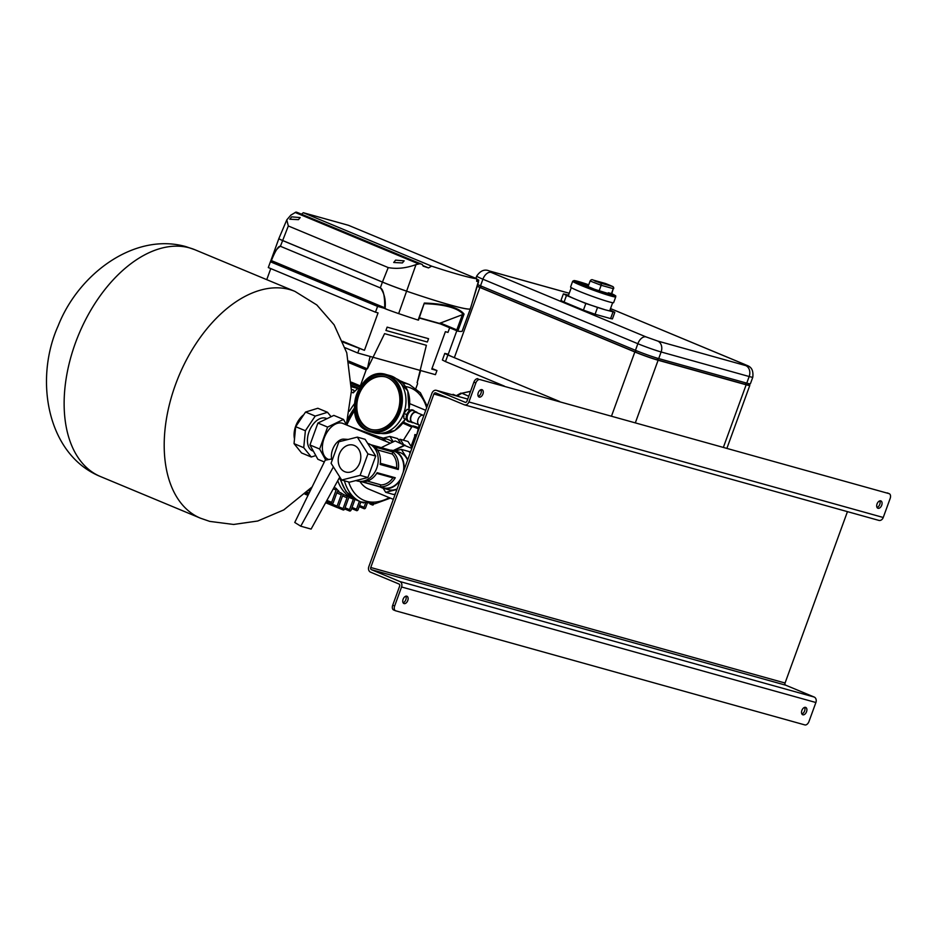 <?xml version="1.0" encoding="UTF-8"?>
<svg xmlns="http://www.w3.org/2000/svg" width="937" height="937" viewBox="0 0 937 937"><rect width="100%" height="100%" fill="white"/><g stroke="black" fill="none" stroke-linecap="round" stroke-linejoin="round"><path stroke-width="1.41" d="M406.787 596.166A3.959 2.413 112.6 0 0 403.156 599.094A3.959 2.413 112.6 0 0 403.906 603.545A3.959 2.413 112.6 0 0 404.081 603.604A3.959 2.413 112.6 0 0 407.712 600.676A3.959 2.413 112.6 0 0 406.951 596.225A3.959 2.413 112.6 0 0 406.787 596.166M802.857 714.802A3.959 2.413 -67.4 0 1 802.693 714.744A3.959 2.413 -67.4 0 1 801.931 710.293A3.959 2.413 -67.4 0 1 805.562 707.365A3.959 2.413 -67.4 0 1 805.738 707.423A3.959 2.413 -67.4 0 1 806.488 711.874A3.959 2.413 -67.4 0 1 802.857 714.802M479.24 397.101A3.959 2.413 -67.4 0 1 479.065 397.042A3.959 2.413 -67.4 0 1 478.315 392.591A3.959 2.413 -67.4 0 1 481.946 389.663A3.959 2.413 -67.4 0 1 482.11 389.722A3.959 2.413 -67.4 0 1 482.871 394.172A3.959 2.413 -67.4 0 1 479.24 397.101M880.733 500.862A3.959 2.413 112.6 0 0 877.102 503.79A3.959 2.413 112.6 0 0 877.852 508.241A3.959 2.413 112.6 0 0 878.028 508.299A3.959 2.413 112.6 0 0 881.658 505.371A3.959 2.413 112.6 0 0 880.897 500.92A3.959 2.413 112.6 0 0 880.733 500.862M878.508 520.269A4.404 3.49 105.6 0 0 878.824 520.386A4.404 3.49 105.6 0 0 883.24 517.482L890.15 498.484A4.404 2.67 112.6 0 0 889.248 493.705A4.404 2.67 112.6 0 0 889.061 493.635L479.92 379.555A4.404 2.67 112.6 0 0 475.832 382.964L468.91 401.961A4.404 3.49 105.6 0 1 464.506 404.854A4.404 3.49 105.6 0 1 464.178 404.737L435.775 392.919A1.757 1.394 -74.4 0 0 433.878 394.032L370.747 567.494A1.757 1.394 -74.4 0 0 371.439 569.684L399.841 581.514A4.404 3.49 105.6 0 1 401.563 586.984L394.653 605.981A4.404 2.67 112.6 0 0 395.555 610.772A4.404 2.67 112.6 0 0 395.742 610.83L804.883 724.922A4.404 2.67 112.6 0 0 808.971 721.513L815.893 702.516L401.563 586.984M889.061 493.635L479.92 379.555M847.446 511.637L785.065 683.014A1.757 1.394 -74.4 0 0 785.756 685.205L814.171 697.034A4.404 3.49 105.6 0 1 815.893 702.516M405.826 596.19A3.959 2.413 -67.4 0 1 405.721 600.008A3.959 2.413 -67.4 0 1 403.086 602.772M801.873 713.971A3.959 2.413 112.6 0 0 804.496 711.206A3.959 2.413 112.6 0 0 804.614 707.388M395.367 610.678L393.798 610.022A4.404 2.67 -67.4 0 1 393.61 609.964A4.404 2.67 -67.4 0 1 392.72 605.173L399.63 586.175A1.757 1.394 -74.4 0 0 398.939 583.985L370.537 572.156A4.404 3.49 105.6 0 1 368.815 566.686L431.945 393.224A4.404 3.49 105.6 0 1 436.361 390.331A4.404 3.49 105.6 0 1 436.677 390.436L465.08 402.266A1.757 1.394 -74.4 0 0 466.977 401.153L473.888 382.155A4.404 2.67 -67.4 0 1 477.987 378.747M478.257 396.269A3.959 2.413 112.6 0 0 480.88 393.505A3.959 2.413 112.6 0 0 480.997 389.687M879.773 500.885A3.959 2.413 -67.4 0 1 879.656 504.703A3.959 2.413 -67.4 0 1 877.032 507.467M403.39 440.191L411.73 427.073L402.922 423.137M418.792 427.764L415.723 426.616L418.792 427.764M418.429 428.771L412.233 426.417L415.759 426.628L412.959 425.878M468.758 396.269L461.882 393.212L457.092 396.105M359.902 481.407A47.33 28.754 112.6 0 0 368.78 489.126L393.317 499.339M412.233 426.417L411.73 427.073M456.249 395.672L453.028 394.325L452.442 394.805M351.492 386.747L357.36 388.375A1.757 1.066 112.6 0 0 358.285 388.082A63.4 38.534 112.6 0 0 353.214 392.872A1.757 1.066 112.6 0 0 353.94 391.221A1.757 1.066 112.6 0 0 353.425 390.015A1.757 1.066 112.6 0 0 353.354 389.991L351.469 389.464M360.148 386.548A63.4 38.534 112.6 0 0 359.585 386.993A1.757 1.066 112.6 0 0 360.335 385.903L366.168 369.857A1.324 0.808 -67.4 0 1 367.398 368.838L348.833 361.108M336.137 490.004A1.757 1.066 112.6 0 0 336.043 488.294A63.4 38.534 112.6 0 0 338.866 491.211A1.757 1.066 112.6 0 0 338.679 491.082A1.757 1.066 112.6 0 0 336.969 492.429L333.197 502.771A1.324 0.808 -67.4 0 1 331.651 502.337L336.137 490.004L333.291 488.821M341.244 494.759A1.757 1.066 112.6 0 0 341.021 492.921A63.4 38.534 112.6 0 0 344.207 494.83A1.757 1.066 112.6 0 0 344.172 494.806A1.757 1.066 112.6 0 0 342.462 496.142L338.655 506.601A1.324 0.808 -67.4 0 1 337.097 506.167L341.244 494.759L336.793 492.909M349.396 497.043A1.757 1.066 112.6 0 0 348.552 498.215L344.617 509.025A1.324 0.808 -67.4 0 1 343.059 508.592L346.995 497.781A1.757 1.066 112.6 0 0 346.795 495.954M354.994 499.304L351.082 510.068A1.324 0.808 -67.4 0 1 349.524 509.634L353.331 499.175A1.757 1.066 112.6 0 0 353.46 498.73M360.886 501.927L358.063 509.693A1.324 0.808 -67.4 0 1 356.505 509.259L359.41 501.283M367.093 503.684L365.606 507.784A1.324 0.808 -67.4 0 1 364.048 507.35L365.489 503.392M373.875 503.86L373.816 504.024A1.324 0.808 -67.4 0 1 372.165 503.965M370.068 356.447L367.398 368.838L384.58 333.642L426.37 345.296L417.117 382.694A1.324 0.808 -67.4 0 1 417.445 384.158L415.923 388.328M477.261 286.324A17.616 1.042 20 0 0 479.896 287.46L454.34 357.665L559.647 401.516L447.886 354.982L445.485 361.588L504.317 386.091M479.896 287.46L634.841 351.972A17.616 1.042 20 0 0 658.114 360.241L746.157 384.791A17.616 1.042 20 0 0 749.799 385.435A17.616 1.042 20 0 0 748.675 384.603M454.34 357.665A17.616 1.042 -160 0 1 448.155 354.537L456.811 330.749M477.776 284.637A17.616 1.042 20 0 0 480.505 285.808L635.45 350.321A17.616 1.042 20 0 0 658.711 358.59L746.754 383.139A17.616 1.042 20 0 0 750.35 383.83A17.616 1.042 20 0 0 750.396 383.783L752.798 377.178A17.616 1.042 -160 0 1 749.167 376.522L661.124 351.972L658.711 358.59L656.825 359.703A15.847 0.937 -160 0 1 635.883 352.265L480.939 287.753A15.847 0.937 -160 0 1 477.308 286.148M750.35 383.83L748.101 384.873A15.847 0.937 -160 0 1 744.868 384.252L656.825 359.703M594.843 281.03L600.219 282.81L594.843 281.03M570.586 286.991A22.898 1.359 20 0 0 578.633 291.067A22.898 1.359 20 0 0 601.203 299.43A22.898 1.359 20 0 0 613.618 302.651L615.726 296.877A22.898 1.359 -160 0 1 603.311 293.656A22.898 1.359 -160 0 1 580.741 285.293A22.898 1.359 -160 0 1 572.694 281.217L570.586 286.991M571.289 287.647L568.408 295.553A22.02 1.3 20 0 0 576.15 299.477A22.02 1.3 20 0 0 605.232 309.807L614.824 312.29L609.999 310.006M568.56 295.143L563.371 293.878L566.463 295.448L585.836 303.506L605.232 309.807A22.02 1.3 20 0 0 609.788 310.615L612.657 302.71M566.463 295.448L564.062 302.054L583.423 310.112L585.836 303.506M597.466 307.641L595.065 314.246L610.596 318.58L613.009 311.974M595.065 314.246L583.423 310.112M564.062 302.054L560.958 300.484L563.371 293.878M614.824 312.29L612.423 318.908L610.596 318.58M607.492 293.515L608.394 292.754L611.451 293.609L613.255 288.655L601.156 285.281L590.111 281.006L587.991 286.816M572.694 281.217L574.135 280.55L588.729 284.789A22.02 1.3 20 0 0 575.341 281.791A22.02 1.3 20 0 0 604.236 292.976A22.02 1.3 20 0 0 611.674 293.668L611.451 293.609M611.674 293.668L611.158 294.3L611.674 293.668C618.408 297.205 614.59 295.26 615.726 296.877M448.273 354.198L444.794 353.413L447.886 354.982M445.485 361.588L442.393 360.019L444.794 353.413M393.786 450.674L404.679 445.438L411.858 448.425M409.317 451.892L410.863 451.154M409.621 452.372L410.5 452.149M344.734 471.686A13.985 11.068 -74.4 0 0 345.753 472.037A13.985 11.068 -74.4 0 0 359.972 462.199A13.985 11.068 -74.4 0 0 354.28 445.462A13.985 11.068 -74.4 0 0 353.261 445.11A13.985 11.068 -74.4 0 0 339.042 454.949A13.985 11.068 -74.4 0 0 344.734 471.686M390.331 450.17A19.501 15.449 105.6 0 1 393.587 450.615L398.764 452.067A19.501 15.449 105.6 0 1 400.193 452.559A19.501 15.449 105.6 0 1 407.595 460.126M400.345 480.049A19.501 15.449 105.6 0 1 383.116 488.2A19.501 15.449 105.6 0 1 381.687 487.708A19.501 15.449 105.6 0 1 380.082 486.9M393.587 450.615A19.501 15.449 105.6 0 1 395.016 451.107A19.501 15.449 105.6 0 1 403.917 470.245M367.691 443.4L367.691 443.4A19.501 15.449 105.6 0 1 369.119 443.892A19.501 15.449 105.6 0 1 377.061 467.247A19.501 15.449 105.6 0 1 357.22 480.974L355.826 480.587M370.724 444.7L393.47 451.048A19.068 15.097 105.6 0 1 394.864 451.529A19.068 15.097 105.6 0 1 403.226 472.131M401.036 478.163A19.068 15.097 105.6 0 1 383.233 487.767L360.476 481.431M361.94 481.653L380.071 486.713A19.068 15.097 -74.4 0 0 395.273 477.753L377.142 472.705A19.068 15.097 -74.4 0 1 361.94 481.653M380.153 464.447L398.272 469.496A19.068 15.097 -74.4 0 0 392.732 451.903L374.613 446.855A19.068 15.097 -74.4 0 1 380.153 464.447L398.225 469.472L396.585 467.832A17.299 13.704 -74.4 0 0 392.228 454.035L377.377 449.889M331.077 463.265L341.7 480.037L360.124 475.352L367.936 453.895L357.325 437.122L338.889 441.795L331.077 463.265M360.124 475.352L367.901 477.519L349.466 482.204L341.7 480.037M367.901 477.519L375.714 456.061L365.09 439.289L357.325 437.122M375.714 456.061L367.936 453.895M397.112 488.927A19.501 15.449 105.6 0 1 388.293 489.641L383.116 488.2L385.716 492.312L393.493 494.478L395.25 494.033M367.245 481.068L380.996 484.897A17.299 13.704 -74.4 0 0 392.919 477.87L376.733 473.361M380.071 486.713L362.232 481.677M380.305 463.288L396.585 467.832M374.706 446.937L392.697 451.95L392.228 454.035M380.071 486.654L380.996 484.897M392.919 477.87L395.215 477.741M385.716 492.312L396.913 489.465M410.125 453.168L409.106 451.564L401.341 449.397L394.981 451.013M407.794 459.587L401.341 449.397M348.236 439.43L343.832 439.137A13.212 8.023 112.6 0 0 332.6 449.549A13.212 8.023 112.6 0 0 332.12 460.383M331.686 458.954L325.186 460.208L294.757 522.459L300.754 526.196L333.396 466.919M300.754 526.196L311.107 529.089L339.791 477.015M372.176 435.635L380.914 437.556A19.372 15.343 -74.4 0 1 386.021 441.397M328.758 459.528L328.091 459.247A19.372 11.771 112.6 0 1 324.143 438.188A19.372 11.771 112.6 0 1 342.977 423.477L352.663 427.506A19.372 11.771 112.6 0 0 351.832 427.225L384.111 440.659A19.372 11.771 112.6 0 1 384.943 440.952L381.16 439.418M392.509 442.205A19.372 15.343 -74.4 0 0 387.274 439.23L379.508 437.064A19.372 15.343 105.6 0 1 380.914 437.556M325.771 460.102L319.634 449.01L327.61 427.073L317.924 423.044L333.83 415.396L343.516 419.425L346.596 424.988M327.61 427.073L343.516 419.425M319.634 449.01L309.948 444.981L317.924 423.044M324.331 461.964L317.866 459.271L309.948 444.981M383.268 438.106L389.886 436.431L397.651 438.598L400.544 443.166M389.886 436.431L393.294 441.831M381.23 447.628L395.168 440.929L405.241 445.672M393.259 450.533L404.854 444.958M368.51 428.607A27.255 21.586 -74.4 0 0 370.502 429.298A27.255 21.586 -74.4 0 0 398.225 410.113A27.255 21.586 -74.4 0 0 387.122 377.482A27.255 21.586 -74.4 0 0 385.142 376.791A27.255 21.586 -74.4 0 0 357.407 395.976A27.255 21.586 -74.4 0 0 368.51 428.607M385.657 376.943A27.255 21.586 -74.4 0 0 358.344 396.597A27.255 21.586 -74.4 0 0 369.553 428.9A27.255 21.586 -74.4 0 0 371.017 429.439M386.313 374.566C358.684 365.032 340.564 421.498 368.147 431.055L373.98 432.824A29.715 23.542 -74.4 0 0 404.222 411.905A29.715 23.542 -74.4 0 0 392.111 376.323A29.715 23.542 -74.4 0 0 389.944 375.573L386.313 374.566A29.715 23.542 105.6 0 1 388.48 375.315A29.715 23.542 105.6 0 1 400.591 410.898A29.715 23.542 105.6 0 1 370.349 431.816A29.715 23.542 105.6 0 1 368.194 431.067M408.345 421.474A6.161 3.748 -67.4 0 1 408.005 421.369A6.161 3.748 -67.4 0 1 406.752 414.669A6.161 3.748 -67.4 0 1 412.748 409.984A6.161 3.748 -67.4 0 1 413.053 410.148M410.101 421.767A6.161 3.748 -67.4 0 1 408.649 421.638A6.161 3.748 -67.4 0 1 407.396 414.939A6.161 3.748 -67.4 0 1 413.393 410.254A6.161 3.748 -67.4 0 1 414.505 411.191M413.451 422.681A5.727 3.479 -67.4 0 1 412.046 422.575L408.825 421.228A5.727 3.479 -67.4 0 1 407.654 415.009A5.727 3.479 -67.4 0 1 413.217 410.664L416.45 412.011A5.727 3.479 -67.4 0 1 417.515 412.924M412.046 422.575A5.727 3.479 -67.4 0 1 410.886 416.356A5.727 3.479 -67.4 0 1 416.45 412.011M423.817 415.571L423.255 415.314A5.282 3.209 -67.4 0 0 423.02 415.232A5.282 3.209 -67.4 0 0 418.113 419.331A5.282 3.209 -67.4 0 0 419.026 424.988L412.221 422.165A5.282 3.209 -67.4 0 1 411.144 416.426A5.282 3.209 -67.4 0 1 416.286 412.409L423.255 415.314A5.282 3.209 -67.4 0 1 423.606 415.501M419.19 425.07L416.625 435.307M416.239 434.768L414.915 434.545L416.578 435.436M414.915 434.545L414.622 435.365L416.286 436.255M410.617 445.602L412.667 446.176M404.479 411.074L406.482 410.16M403.847 416.871L402.969 415.232M412.057 447.874L408.005 441.479L400.24 439.312L398.401 439.781M403.449 444.372L400.24 439.312M406.763 414.622L403.859 413.416L403.847 418.417L406.447 419.495M403.859 413.416L407.162 409.328L409.867 410.453M407.162 409.328L410.301 410.207M303.729 414.751A17.616 10.705 112.6 0 0 294.511 438.926M313.403 451.224L312.618 450.896A17.616 10.705 -67.4 0 1 309.269 431.137A17.616 10.705 -67.4 0 1 325.408 418.125A17.616 10.705 -67.4 0 1 326.158 418.382L326.943 418.71M331.101 416.707L327.528 412.292L317.842 408.263L305.556 412.046L295.694 426.698L294.042 443.646L301.573 452.958L311.26 456.998L315.828 455.581M294.042 443.646L303.729 447.687L311.26 456.998M295.694 426.698L305.38 430.739L303.729 447.687M305.556 412.046L315.23 416.075L305.38 430.739M327.528 412.292L315.23 416.075M402.371 262.946L393.716 262.489L395.601 260.123L404.152 260.861L402.371 262.946M298.435 219.668L289.779 219.211L291.653 216.845L300.215 217.583L298.435 219.668M418.57 319.997L424.332 303.049C434.604 303.377 443.201 304.49 450.123 306.399C456.998 308.343 461.648 310.92 464.049 314.118L463.276 314.492C460.805 311.33 456.26 308.823 449.608 306.961C442.943 305.111 434.581 304.021 424.531 303.682L424.051 303.998M388.234 267.584L288.327 225.981L286.792 219.879L278.851 238.595A10.459 0.621 20 0 0 282.529 240.458L382.437 282.049L388.234 267.584C396.878 269.188 406.131 268.193 416.005 264.609L420.01 263.719A95.176 5.645 20 0 0 422.259 264.468L423.184 266.143A95.246 5.645 20 0 0 428.537 267.923L431.606 266.143A95.105 5.645 20 0 0 460.184 274.939A95.105 5.645 20 0 0 476.851 278.757L348.517 225.325L303.283 212.711L301.491 214.186M470.386 308.823L470.362 308.87A28.075 1.663 -160 0 1 470.362 308.87L462.187 331.218A28.028 1.663 -160 0 1 462.105 331.288L470.28 308.952A96.757 5.739 -160 0 1 406.81 291.243A96.757 5.739 20 0 0 450.615 305.075A96.757 5.739 20 0 0 470.292 308.905A28.075 1.663 20 0 0 470.386 308.823L478.772 280.104A95.176 5.645 -160 0 1 478.444 280.14L477.835 281.381A95.246 5.645 -160 0 1 476.675 281.346L476.851 278.757M418.324 320.138L418.499 319.189L418.101 320.067A96.722 5.739 -160 0 1 398.658 313.602A28.028 1.663 -160 0 1 386.395 309.21L385.107 308.343C385.939 300.133 384.357 293.269 380.363 287.764L382.413 282.096L282.517 240.504A10.459 0.621 -160 0 1 278.839 238.642A10.459 0.621 -160 0 1 278.851 238.619M462.105 331.288A96.722 5.739 -160 0 1 457.83 331.148L456.823 329.871L462.374 314.691L463.276 314.492M386.138 309.105L270.758 261.06A10.424 0.621 -160 0 1 270.734 261.036L270.477 261.81L270.734 261.036L270.477 261.81L377.576 306.399L375.468 312.185L268.298 267.56L270.711 260.954M286.792 219.879L290.833 215.147L295.998 212.078L297.287 212.441L422.259 264.468M431.606 266.143L303.283 212.711M386.243 309.151L270.852 260.966C272.808 254.15 276.017 249.219 280.456 246.162L288.327 225.981M278.851 238.595L270.723 261.048L271.379 260.591L384.732 307.793C384.791 295.858 383.315 289.228 380.317 287.893L280.421 246.29C278.488 245.752 275.466 250.519 271.379 260.591M422.868 265.569L428.537 267.923M295.998 212.078L420.01 263.719M295.132 212.453L418.687 263.906M476.816 279.285L478.772 280.104M476.804 279.46L478.444 280.14M476.71 280.913L477.835 281.381M375.468 312.185L378.056 312.899L364.446 350.321L342.731 341.279M270.781 268.591L266.752 279.659M364.446 350.321L343.083 342.146M359.258 348.88L357.758 353.003L345.179 347.768M357.758 353.003L435.447 374.671L436.947 370.537L431.992 368.475M436.947 370.537L431.77 369.096L445.391 331.675L447.98 332.401L449.666 327.774M457.607 331.077L439.324 323.464L419.343 317.901L439.301 323.464L462.374 314.691M378.009 305.696L377.576 306.399L383.795 308.132M883.24 517.482L468.91 401.961M447.71 397.885L433.878 394.032M785.065 683.014L370.747 567.494M785.756 685.205L371.439 569.684M814.171 697.034L399.841 581.514M436.361 390.331L467.727 399.08L436.677 390.436M392.72 605.173L394.653 605.981M475.832 382.964L473.888 382.155M402.687 383.022A63.493 38.581 -67.4 0 1 407.15 383.83A63.493 38.581 -67.4 0 1 409.586 384.65L405.686 383.092A63.435 38.546 112.6 0 0 403.25 382.261A63.435 38.546 112.6 0 0 401.399 381.827M354.397 410.91A63.435 38.546 112.6 0 0 346.807 425.07M340.154 477.589A63.435 38.546 112.6 0 0 356.915 500.217L346.058 491.609L339.393 477.729A61.643 37.457 112.6 0 0 339.592 478.444M363.79 502.946A63.493 38.581 -67.4 0 1 360.78 501.881A63.493 38.581 -67.4 0 1 344.406 480.798M405.522 386.536A60.846 36.976 -67.4 0 1 426.628 407.818M481.267 390.46A220.722 134.132 112.6 0 0 479.627 390.542M470.468 391.549A220.722 134.132 112.6 0 0 462.046 393.177M470.573 391.268L461.882 393.212M389.242 497.641A60.846 36.976 -67.4 0 1 348.658 481.981M359.585 386.993L351.445 383.608M358.285 388.082L351.48 385.248M353.214 392.872L351.398 392.111M400.052 380.773L402.114 381.64A63.4 38.534 112.6 0 0 400.322 380.972M354.221 404.058A63.4 38.534 112.6 0 0 349.372 411.238M336.043 488.294L334.04 487.451M341.021 492.921L337.554 491.468M337.753 480.704A63.4 38.534 112.6 0 0 353.366 498.695L355.111 499.351M428.572 338.702L427.354 342.028L385.927 330.468L387.133 327.142L428.572 338.702M366.168 369.857L349.173 362.783M360.335 385.903L351.398 382.179M354.174 408.38A61.643 37.457 112.6 0 0 347.756 419.167M364.048 507.35L359.597 505.488M356.505 509.259L352.043 507.409M349.524 509.634L345.074 507.772M353.331 499.175L349.021 497.383M343.059 508.592L338.597 506.73M346.995 497.781L342.544 495.931M337.097 506.167L326.228 501.646M308.531 494.279L305.919 493.19M331.651 502.337L326.931 500.37M309.175 492.979L307.055 492.101M310.534 490.192L309.433 489.735M357.36 388.375L351.48 385.939M611.545 415.981L634.841 351.972M723.446 447.183L746.157 384.791M658.114 360.241L635.403 422.634M635.883 352.265L635.45 350.321L637.851 343.715L482.906 279.203L480.505 285.808L480.939 287.753M744.868 384.252L746.754 383.139L749.167 376.522A8.808 6.969 -74.4 0 0 745.711 365.582L744.435 364.341L610.526 308.578L744.821 364.47A8.808 5.353 -67.4 0 0 744.435 364.341M569.239 293.281L489.817 271.133L491.093 272.386L646.038 336.898L657.669 341.033L745.711 365.582M657.669 341.033A8.808 6.969 -74.4 0 1 661.124 351.972A17.616 1.042 -160 0 1 637.851 343.715A8.808 5.353 -67.4 0 1 646.038 336.898M491.093 272.386A8.808 5.353 -67.4 0 0 482.906 279.203A17.616 1.042 -160 0 1 476.71 276.064L475.879 278.359M489.817 271.133A8.808 6.969 -74.4 0 0 489.173 270.91L569.251 293.246M611.791 293.714L613.255 288.655A1.757 1.394 -74.4 0 0 612.564 286.464A21.129 1.253 20 0 0 609.343 285.071A21.129 1.253 20 0 0 605.466 283.501L593.367 280.128L600.465 283.091L612.564 286.464A1.757 1.359 -65.8 0 1 612.681 286.511L605.501 283.513A1.757 0.726 111.5 0 0 605.466 283.501A1.757 1.757 0 0 0 605.337 283.466A1.757 1.394 105.6 0 1 605.466 283.501A1.757 0.726 111.5 0 1 605.548 283.536M608.394 292.754A16.725 0.996 -160 0 1 601.402 291.665A16.725 0.996 -160 0 1 580.144 283.442A16.725 0.996 -160 0 1 588.612 285.106M588.295 285.984A15.847 0.937 20 0 0 580.753 283.735M599.106 290.892L601.156 285.281A1.757 1.394 -74.4 0 0 600.465 283.091M605.197 283.431A1.757 1.394 105.6 0 1 605.337 283.466L593.238 280.081C591.961 279.343 590.919 279.648 590.111 281.006M408.837 409.797A28.532 22.593 -74.4 0 0 396.363 378.735A28.532 22.593 -74.4 0 0 396.246 378.689L407.747 390.846L409.012 409.844M387.66 375.995A28.836 22.839 -74.4 0 0 356.681 394.243A28.836 22.839 -74.4 0 0 367.972 430.095A28.836 22.839 -74.4 0 0 398.963 411.847A28.836 22.839 -74.4 0 0 387.66 375.995M380.984 433.421A28.532 22.593 -74.4 0 0 405.358 419.05M194.884 249.734L185.959 246.642C134.741 232.083 78.731 273.569 58.235 325.654C33.755 379.965 47.412 454.949 100.446 476.535A122.841 74.644 -67.4 0 1 77.033 338.702A122.841 74.644 -67.4 0 1 189.602 247.907A122.841 74.644 -67.4 0 1 194.884 249.734L294.944 291.395A122.841 74.644 -67.4 0 0 289.674 289.568A122.841 74.644 -67.4 0 0 177.105 380.363A122.841 74.644 -67.4 0 0 200.506 518.208L209.701 521.382L233.571 524.462L257.769 521.007L283.77 509.915L312.138 486.912M470.362 308.87A28.075 1.663 -160 0 1 470.28 308.952A0.878 0.878 -113.3 0 0 470.292 308.905L478.502 282.037M398.658 313.602L416.005 264.609M418.101 320.067L424.332 303.049M464.049 314.118L457.83 331.148M406.81 291.243A28.075 1.663 -160 0 1 382.413 282.096L382.437 282.049A28.075 1.663 20 0 0 406.822 291.208L406.822 291.208M280.421 246.29L380.317 287.893M440.402 323.921L419.296 318.03M419.378 317.784L439.441 323.382M440.203 322.949L456.823 329.871M878.824 520.386L464.506 404.854M395.555 610.772L393.61 609.964M889.248 493.705L887.316 492.897M401.341 381.769L405.686 383.092M347.44 420.514L354.209 408.872M356.915 500.217L360.78 501.881L375.093 503.719L390.389 498.121M427.213 406.225L420.397 392.767L409.586 384.65M425.726 410.312L409.832 403.695M479.838 390.342L481.231 390.284M460.887 393.107L456.073 395.824M412.432 426.194L403.566 422.247M343.902 494.759L353.366 498.695M417.176 382.718L420.608 370.537M403.8 382.413L402.114 381.64M372.528 505.031L369.951 503.954M364.317 508.779L359.176 506.636M356.774 510.7L351.633 508.557M349.794 511.075L344.652 508.932M343.329 510.021L337.613 507.643M337.367 507.608L325.631 502.712M307.992 495.38L304.935 494.104M331.921 503.766L326.334 501.447M308.636 494.08L306.094 493.014M309.995 491.293L308.507 490.672M749.799 385.435L726.96 448.167M752.798 377.178C753.969 366.285 747.574 365.992 744.821 364.47M489.173 270.91C484.581 268.942 480.423 270.664 476.71 276.064M613.618 288.713A1.757 1.757 0 0 0 612.681 286.511M579.312 283.618L579.195 282.857L594.644 289.322L609.682 293.96L609.097 294.464M384.943 440.952L390.401 443.224M352.663 427.506L379.508 437.064M412.748 409.984L413.393 410.254M414.986 435.646L411.296 445.789M408.005 421.369L408.649 421.638M405.522 419.108L394.676 430.598L380.972 433.421M346.385 424.602L351.434 390.928L346.76 352.792L334.099 324.799L316.823 304.958L294.944 291.395M200.518 518.208L100.446 476.535M457.643 331.101L439.324 323.464"/></g></svg>
